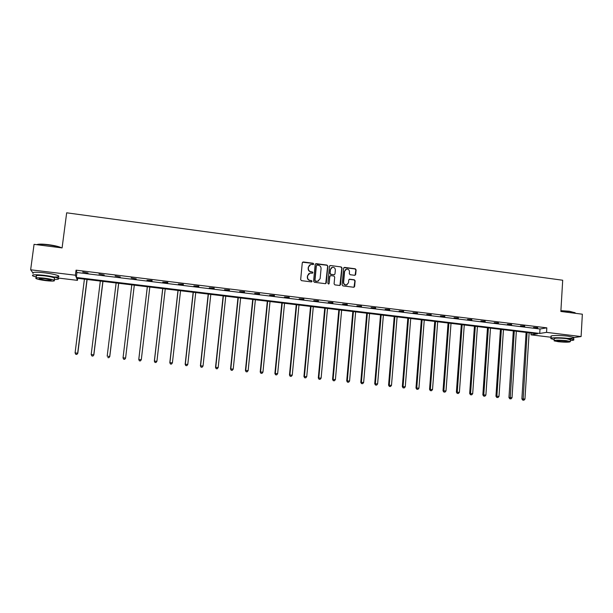 <?xml version="1.0" encoding="UTF-8"?>
<svg xmlns="http://www.w3.org/2000/svg" width="613" height="613" viewBox="0 0 613 613"><rect width="100%" height="100%" fill="white"/><g stroke="black" fill="none" stroke-linecap="round" stroke-linejoin="round"><path stroke-width="0.92" d="M313.703 263.988L313.12 263.253L303.297 261.958L302.286 262.77L300.669 279.605L301.504 280.654L311.358 281.903L312.063 281.336L311.481 280.601L310.209 280.432C308.431 280.026 307.534 278.9 307.534 277.068L307.665 275.666L310.048 273.069L312.369 273.214L312.883 272.647L312.301 271.911L311.029 271.751C309.259 271.337 308.362 270.21 308.354 268.379L308.492 266.977L310.814 264.41L313.197 264.548L313.703 263.988M313.335 264.502L312.914 263.398L302.538 262.218M311.665 281.873L311.274 280.731L310.209 280.432M312.5 273.176L312.094 272.049L311.029 271.751M354.705 275.298L355.686 274.494L356.099 269.843L355.279 268.8L344.606 267.391L343.609 268.195L342.108 284.869L342.935 285.911L353.87 287.267L354.636 286.463L355.134 280.815L354.306 279.781L349.494 279.191L348.751 279.995L348.498 282.8L346.475 284.968C344.682 284.945 343.732 284.018 343.64 282.179L344.629 271.207L346.575 269.061C348.406 269.046 349.372 269.973 349.479 271.843L349.318 273.666L350.138 274.708L354.705 275.298M32.719 272.624L30.65 269.789L34.067 244.342L62.089 247.913L66.671 212.811L562.696 280.233L560.857 311.465L582.35 314.201L581.101 336.56L573.799 337.564M30.65 269.789L75.407 275.214L76.303 277.467L539.731 333.449L546.551 332.369L581.101 336.56M76.058 270.164L76.939 272.509L540.007 328.997L546.819 327.848L76.058 270.164L75.407 275.214M546.819 327.848L546.551 332.369M327.84 266.126L327.013 265.077L316.185 263.651L315.174 264.464L313.595 281.244L314.431 282.294L325.296 283.673L326.3 282.861L327.84 266.126L326.79 265.222L315.45 263.889M330.445 265.529L341.196 266.946L342.023 267.988L340.514 284.67L339.755 285.482L334.913 284.892L334.085 283.85L334.706 277.068L333.87 276.019L330.813 275.62L329.809 276.432L329.158 283.505L328.629 284.072L327.878 283.344L329.442 266.333L330.445 265.529L341.196 266.946M551.164 337.265L530.981 334.836L537.501 333.801L76.602 278.202L77.453 280.356L58.051 278.018M531.096 333.028L530.981 334.836M77.713 278.34L77.453 280.356M540.007 328.997L539.731 333.449M76.939 272.509L76.303 277.467M537.678 327.955L533.525 327.449L537.693 327.649M524.69 326.369L520.506 325.863L524.705 326.055M511.61 324.775L507.403 324.254L511.633 324.461M498.438 323.166L494.201 322.645L498.461 322.852M485.182 321.541L480.906 321.02L485.197 321.227M471.818 319.909L467.52 319.388L471.841 319.595M458.371 318.27L454.041 317.733L458.394 317.948M444.823 316.614L440.463 316.078L444.846 316.293M431.184 314.944L426.786 314.408L431.207 314.622M417.438 313.266L413.016 312.722L417.461 312.944M403.599 311.573L399.14 311.029L403.622 311.251M389.661 309.871L385.171 309.32L389.684 309.55M375.616 308.155L371.095 307.603L375.646 307.833M361.471 306.423L356.919 305.872L361.501 306.102M347.226 304.684L342.636 304.125L347.257 304.354M332.874 302.929L328.254 302.362L332.905 302.6M318.415 301.167L313.756 300.592L318.446 300.837M303.849 299.382L299.159 298.815L303.887 299.052M289.183 297.589L284.455 297.014L289.213 297.259M274.402 295.788L269.636 295.205L274.432 295.451M259.506 293.964L254.709 293.382L259.544 293.635M244.503 292.133L239.675 291.543L244.541 291.796M229.385 290.286L224.519 289.688L229.423 289.949M214.159 288.424L209.255 287.826L214.198 288.087M198.811 286.547L193.869 285.942L198.85 286.21M183.348 284.662L178.368 284.049L183.387 284.317M167.77 282.754L162.751 282.141L167.809 282.417M152.07 280.838L147.013 280.218L152.108 280.493M136.247 278.9L131.167 277.934L136.247 278.9M120.301 276.953L115.137 275.973L120.301 276.953M104.241 274.992L98.984 273.996L104.241 274.992M88.042 273.015L82.709 272.011L88.042 273.015M309.565 264.977L308.492 266.977M310.829 271.888C309.052 271.475 308.163 270.356 308.155 268.525L308.285 267.122M308.814 273.597L307.665 275.666M310.009 280.562C308.232 280.156 307.335 279.038 307.328 277.199L307.465 275.796M325.741 283.62L327.626 266.272M317.074 265.084L316.369 265.651L314.982 280.379L315.565 281.114L317.71 281.275L320.132 278.677L321.066 268.624C321.059 266.793 320.17 265.674 318.408 265.26L317.074 265.084M318.66 280.953L316.691 281.413L315.358 281.244L314.776 280.509L316.155 265.797M339.924 285.436L341.786 268.134L340.966 267.092M330.131 275.819L329.587 276.57L329.158 283.505M328.729 284.049L328.936 283.635M335.342 270.042C335.234 268.157 334.254 267.23 332.407 267.26L330.461 269.398L330.101 273.275L330.928 274.325L334.246 274.716L334.989 273.911L335.342 270.042M331.434 267.666L330.461 269.398M334.437 274.662L330.706 274.463L329.878 273.413L330.231 269.544M330.223 265.674L329.74 265.743M345.663 269.429L344.629 271.207M347.104 284.784L346.23 285.091C344.437 285.068 343.495 284.141 343.403 282.302L344.391 271.344M354.007 287.244L354.881 280.946L354.061 279.911L349.096 279.359M355.103 275.26L355.846 269.981L355.027 268.938L343.924 267.59M84.418 279.145L75.085 352.858L77.805 353.257L87.123 279.474M76.771 354.383L75.736 354.276L76.824 354.437L77.675 353.126L86.977 279.459M75.736 354.276L75.085 352.858M77.805 353.257L76.824 354.437M36.78 244.687C38.236 243.936 42.113 243.928 48.412 244.671C54.09 245.438 58.273 246.395 60.971 247.545L61.553 247.844M61.032 247.775C58.22 246.633 53.99 245.683 48.343 244.916C42.734 244.242 38.918 244.173 36.903 244.702M54.319 279.467C58.212 279.505 59.446 279.107 58.013 278.264C55.599 277.191 51.032 276.225 44.312 275.352C34.995 274.402 31.171 274.601 32.826 275.957L36.274 277.084M53.936 276.984C58.358 277.084 59.829 276.678 58.342 275.766C55.929 274.678 51.362 273.697 44.649 272.823C35.339 271.865 31.508 272.08 33.156 273.467M36.167 277.873L36.374 276.294C35.194 275.321 37.945 275.176 44.642 275.858C49.477 276.486 52.764 277.183 54.511 277.957L54.419 278.685M44.335 278.179C37.638 277.497 34.88 277.628 36.067 278.593C37.868 279.359 41.178 280.057 45.99 280.662C52.618 281.344 55.362 281.206 54.212 280.248C52.465 279.49 49.17 278.8 44.335 278.179M45.699 280.233C49.982 280.67 51.753 280.578 51.002 279.965L44.634 278.631C40.328 278.187 38.55 278.279 39.316 278.892L45.699 280.233M560.903 310.661L569.362 311.235L575.163 312.806M575.385 313.32L574.856 312.638L569.485 311.473L560.895 310.883M570.435 340.529C573.316 340.384 574.396 340.069 573.684 339.579L567.929 338.384C559.723 337.349 548.689 337.587 551.079 338.713L554.183 339.525M567.646 338.391C572.542 338.376 574.603 338.031 573.806 337.357L568.059 336.154C559.853 335.112 548.819 335.372 551.21 336.514L551.11 338.184M554.121 340.491L554.221 338.836C554.458 337.985 558.504 337.901 566.351 338.606L570.473 339.84M566.228 340.652C558.382 339.954 554.336 340.023 554.098 340.859L558.274 341.709C566.037 342.414 570.075 342.345 570.381 341.502L566.228 340.652M559.669 341.525C564.68 341.977 567.286 341.931 567.469 341.395L564.795 340.843C559.746 340.391 557.14 340.437 556.979 340.981L559.669 341.525M100.325 281.068L91.191 354.513L93.85 354.904L102.969 281.382M92.862 356.03L91.835 355.923L92.9 356.084L93.766 354.781L102.869 281.375M91.835 355.923L91.191 354.513M93.85 354.904L92.9 356.084M116.118 282.968L107.183 356.161L109.781 356.544L118.692 283.283M108.823 357.67L107.804 357.563L108.846 357.716L109.735 356.421L118.638 283.275M109.781 356.544L108.846 357.716M125.581 358.168L134.301 285.168L125.581 358.168L124.669 359.333L123.657 359.187L124.669 359.333M131.787 284.861L123.052 357.785L125.581 358.046L124.669 359.287M123.657 359.233L123.052 357.908L123.657 359.187M147.319 286.738L138.76 359.517L141.312 359.662L149.825 287.037M147.342 286.738L138.799 359.41L139.373 360.842L140.392 360.904L139.389 360.796M140.392 360.904L141.266 359.777L140.377 360.942M139.373 360.842L138.76 359.517M162.713 288.593L154.338 361.118L156.92 361.272L165.242 288.899M162.782 288.6L154.422 361.011L154.966 362.436L155.993 362.498L154.997 362.398M156.92 361.272L155.993 362.498M154.966 362.436L154.338 361.118M177.992 290.432L169.809 362.704L172.406 362.858L180.544 290.746M178.099 290.447L169.931 362.605L170.445 364.022L171.487 364.084L170.491 363.984M172.406 362.858L171.487 364.084M170.445 364.022L169.809 362.704M193.156 292.263L185.157 364.283L187.785 364.436L195.739 292.577M193.31 292.286L185.325 364.191L185.8 365.593L186.85 365.662L185.869 365.555M187.785 364.436L186.85 365.662M185.8 365.593L185.157 364.283M208.205 294.079L200.397 365.846L203.041 366.007L210.811 294.393M208.405 294.102L200.604 365.754L201.049 367.156L202.106 367.225L201.133 367.118M203.041 366.007L202.106 367.225M201.049 367.156L200.397 365.846M223.147 295.88L215.515 367.402L218.182 367.562L225.776 296.202M223.385 295.91L215.768 367.317L216.182 368.704L217.247 368.773L216.282 368.674M218.182 367.562L217.247 368.773M216.182 368.704L215.515 367.402M237.982 297.673L230.526 368.942L233.216 369.11L240.633 297.995M238.258 297.703L230.817 368.865L231.201 370.244L232.281 370.313L231.316 370.214M233.216 369.11L232.281 370.313M231.201 370.244L230.526 368.942M252.709 299.45L245.422 370.474L248.135 370.643L255.376 299.772M253.023 299.489L245.752 370.398L246.112 371.769L247.192 371.838L246.242 371.739M248.135 370.643L247.192 371.838M246.112 371.769L245.422 370.474M267.322 301.213L260.211 371.991L262.946 372.16L270.019 301.535M267.674 301.251L260.586 371.922L260.908 373.286L262.004 373.355L261.054 373.263M262.946 372.16L262.004 373.355M260.908 373.286L260.211 371.991M281.834 302.96L274.892 373.501L277.651 373.677L284.547 303.289M282.225 303.006L275.306 373.432L275.597 374.796L276.701 374.865L275.766 374.765M277.651 373.677L276.701 374.865M275.597 374.796L274.892 373.501M296.24 304.699L289.466 375.003L292.248 375.171L298.975 305.029M296.669 304.753L289.911 374.934L290.179 376.282L291.29 376.359L290.363 376.259M292.248 375.171L291.29 376.359M290.179 376.282L289.466 375.003M310.538 306.423L303.933 376.489L306.73 376.666L313.297 306.753M311.006 306.477L304.416 376.428L304.661 377.769L305.78 377.838L304.853 377.746M306.73 376.666L305.78 377.838M304.661 377.769L303.933 376.489M324.737 308.14L318.3 377.96L321.112 378.137L327.511 308.469M325.242 308.201L318.814 377.907L319.028 379.24L320.155 379.317L319.235 379.217M321.112 378.137L320.155 379.317M319.028 379.24L318.3 377.96M338.836 309.841L332.553 379.424L335.395 379.608L341.633 310.178M339.372 309.902L333.112 379.37L333.296 380.704L334.43 380.773L333.518 380.681M335.395 379.608L334.43 380.773M333.296 380.704L332.553 379.424M352.827 311.527L346.713 380.88L349.571 381.064L355.647 311.864M353.41 311.596L347.303 380.834L347.464 382.152L348.605 382.228L347.694 382.137M349.571 381.064L348.605 382.228M347.464 382.152L346.713 380.88M366.727 313.205L360.766 382.32L363.639 382.512L369.562 313.542M367.34 313.274L361.394 382.282L361.524 383.592L362.674 383.669L361.777 383.577M363.639 382.512L362.674 383.669M361.524 383.592L360.766 382.32M380.527 314.867L374.719 383.761L377.616 383.945L383.378 315.212M381.171 314.944L375.378 383.715L375.485 385.025L376.643 385.102L375.746 385.01M377.616 383.945L376.643 385.102M375.485 385.025L374.719 383.761M394.228 316.523L388.573 385.179L391.485 385.37L397.101 316.867M394.902 316.599L389.27 385.14L389.347 386.443L390.512 386.519L389.623 386.428M391.485 385.37L390.512 386.519M389.347 386.443L388.573 385.179M407.829 318.162L402.327 386.596L405.262 386.788L410.718 318.507M408.542 318.247L403.055 386.558L403.109 387.853L404.281 387.929L403.4 387.837M405.262 386.788L404.281 387.929M403.109 387.853L402.327 386.596M421.338 319.787L415.989 387.998L418.932 388.19L424.25 320.139M422.089 319.879L416.748 387.968L416.779 389.255L417.959 389.332L417.085 389.24M418.932 388.19L417.959 389.332M416.779 389.255L415.989 387.998M434.755 321.411L429.552 389.393L432.517 389.584L437.682 321.764M435.536 321.503L430.341 389.362L430.349 390.642L431.529 390.719L430.663 390.634M432.517 389.584L431.529 390.719M430.349 390.642L429.552 389.393M448.072 323.013L443.015 390.772L445.996 390.971L451.015 323.373M448.885 323.112L443.843 390.749L443.82 392.021L445.015 392.105L444.149 392.014M445.996 390.971L445.015 392.105M443.82 392.021L443.015 390.772M461.305 324.614L456.386 392.144L459.39 392.351L464.263 324.967M462.148 324.714L457.244 392.128L457.198 393.393L458.401 393.477L457.543 393.385M459.39 392.351L458.401 393.477M457.198 393.393L456.386 392.144M474.439 326.193L469.665 393.508L472.684 393.715L477.42 326.553M475.313 326.3L470.485 394.749L471.696 394.833L470.845 394.749M472.684 393.715L471.696 394.833M470.485 394.749L469.665 393.508M487.488 327.771L482.852 394.864L485.887 395.071L490.484 328.131M488.392 327.878L483.68 396.105L484.891 396.19L484.048 396.098M485.887 395.071L484.891 396.19M483.68 396.105L482.852 394.864M500.446 329.334L495.948 396.213L498.997 396.419L503.457 329.694M501.38 329.442L496.783 397.446L498.001 397.53L497.166 397.446M498.997 396.419L498.001 397.53M496.783 397.446L495.948 396.213M513.319 330.882L508.951 397.546L512.016 397.753L516.338 331.25M514.284 330.997L510.192 398.779L509.794 398.779L511.02 398.864L510.192 398.779M512.016 397.753L511.02 398.864M509.794 398.779L508.951 397.546M526.1 332.422L521.87 398.871L524.95 399.086L529.134 332.79M527.088 332.545L523.119 400.105L522.72 400.105L523.946 400.189L523.119 400.105M524.95 399.086L523.946 400.189M522.72 400.105L521.87 398.871M39.378 278.432L39.316 278.892M54.511 277.957L54.212 280.248M58.013 278.264L58.342 275.766M575.178 313.289L575.201 312.829M570.496 339.464L570.381 341.502M573.684 339.579L573.806 337.357"/></g></svg>
